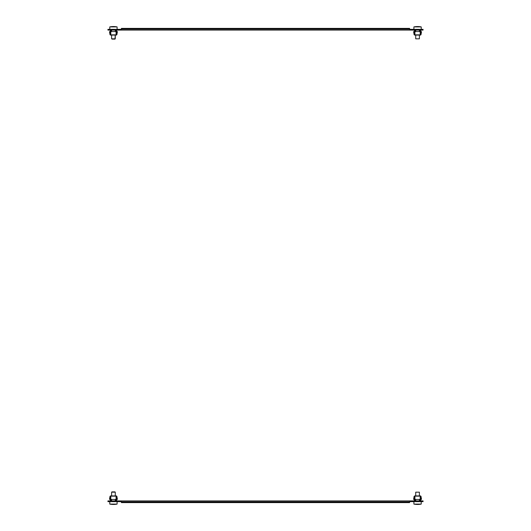 <?xml version="1.0" encoding="UTF-8"?>
<svg xmlns="http://www.w3.org/2000/svg" width="531" height="531" viewBox="0 0 531 531"><rect width="100%" height="100%" fill="white"/><g stroke="black" fill="none" stroke-linecap="round" stroke-linejoin="round"><path stroke-width="0.8" d="M409.62 500.912L409.62 502.605L121.38 502.605L121.38 500.912L423.054 500.912L423.054 501.649L409.62 501.649M409.62 501.868L121.38 501.868L409.62 501.868M121.38 501.649L107.946 501.649L107.946 500.912L121.38 500.912M110.8 496.153L110.8 499.452L110.494 496.153L109.758 499.206L110.939 499.943L110.939 500.428L109.512 499.18L110.017 496.312L110.494 495.908L116.389 495.908L116.873 496.312L117.384 499.266L115.944 500.428L117.125 499.167L116.389 496.153L116.083 499.452L116.083 496.153M115.273 495.908L116.389 495.908L115.273 495.908L115.273 492.177L111.61 492.177L111.61 495.908M110.694 500.428L109.718 500.912M110.494 496.153L116.389 496.153M115.944 500.428L115.944 499.943L115.944 500.428A0.491 0.491 0 0 0 116.435 500.912M116.873 496.312L117.371 499.18L116.873 496.312M109.512 499.18L110.017 496.312L109.512 499.18M414.917 496.153L414.917 499.452L420.506 499.452L420.506 496.153L421.242 499.206L420.061 499.943L420.061 500.428L420.061 499.943L420.306 500.428L421.488 499.18L420.983 496.312L421.488 499.18L420.983 496.312L420.506 495.908L414.611 495.908L415.727 495.908L414.127 496.312L413.616 499.266L414.811 500.428L413.835 500.912M414.917 499.452L414.611 496.153L413.875 499.167L415.056 499.943L414.811 500.428M414.611 496.153L420.506 496.153M110.8 499.452L116.083 499.452M116.189 500.428L117.165 500.912M110.939 500.428A0.491 0.491 0 0 1 110.448 500.912M420.2 499.452L420.2 496.153M420.552 500.912A0.491 0.491 0 0 1 420.061 500.428M420.306 500.428L421.282 500.912M415.056 500.428A0.491 0.491 0 0 1 414.565 500.912M112.984 504.45A18.499 13.773 -90 0 0 113.01 504.45A18.499 12.352 -90 0 1 113.003 504.45L113.01 504.45A18.499 14.377 -90 0 1 112.957 504.45A18.499 14.377 -90 0 1 111.636 504.337A18.386 11.569 -90 0 0 112.021 504.337A18.499 14.377 90 0 0 113.395 504.45A18.499 11.642 -90 0 0 114.51 504.337A18.386 14.291 90 0 0 114.749 504.337A18.386 14.291 90 0 0 114.988 504.337A18.499 11.642 90 0 1 113.873 504.45L113.873 504.45A18.499 14.377 90 0 0 113.926 504.45A18.505 18.505 0 0 0 117.105 504.092L109.778 504.092A18.505 18.505 0 0 0 112.957 504.45M113.926 504.45A18.499 14.377 90 0 1 113.913 504.45A18.499 13.773 90 0 1 113.899 504.45A18.499 13.773 90 0 1 113.873 504.45A18.499 14.377 -90 0 1 113.488 504.45A18.499 11.642 90 0 1 113.442 504.45L113.422 504.45A18.499 12.352 -90 0 1 113.422 504.45A18.499 12.352 90 0 0 113.468 504.45A18.499 13.773 -90 0 0 113.481 504.45M418.136 504.443A18.499 15.744 90 0 1 417.977 504.45L417.963 504.443A18.499 15.744 90 0 0 418.136 504.443A18.505 18.505 0 0 0 421.222 504.092L413.895 504.092A18.505 18.505 0 0 0 416.974 504.443A18.499 15.744 -90 0 1 415.627 504.337A18.386 9.658 -90 0 0 415.952 504.337A18.499 15.744 90 0 0 417.459 504.45A18.499 9.717 -90 0 0 418.388 504.337A18.386 15.645 90 0 0 418.647 504.337A18.386 15.645 90 0 0 418.906 504.337A18.499 9.717 90 0 1 417.977 504.45A18.499 8.204 90 0 1 417.963 504.45A18.499 16.58 90 0 0 417.977 504.45A18.499 16.58 -90 0 1 417.698 504.45A18.499 8.204 90 0 1 417.685 504.45L417.698 504.45M413.895 504.092L413.895 501.649L413.895 504.092A18.505 18.505 0 0 0 416.974 504.443A18.499 15.744 -90 0 0 417.134 504.45L417.147 504.443A18.499 16.58 -90 0 1 417.134 504.45A18.499 16.58 90 0 0 417.419 504.45A18.499 8.204 -90 0 0 417.432 504.45M416.928 504.443A18.499 16.58 -90 0 1 416.868 504.443A18.499 16.58 -90 0 1 415.561 504.337M111.915 491.872L114.968 491.872M415.727 492.177L419.39 492.177L415.727 492.177L415.727 495.908M417.977 504.41L417.977 504.45A18.499 15.744 -90 0 1 417.658 504.45A18.499 9.717 90 0 1 417.558 504.443M170.544 30.088L145.501 30.088M197.413 30.088L172.376 30.088M224.281 30.088L199.244 30.088M251.15 30.088L226.113 30.088M278.018 30.088L252.982 30.088M304.887 30.088L279.85 30.088M331.756 30.088L306.719 30.088M358.624 30.088L333.587 30.088M385.499 30.088L360.456 30.088M145.195 30.088L143.974 30.088M172.071 30.088L170.849 30.088M198.939 30.088L197.718 30.088M225.808 30.088L224.586 30.088M252.676 30.088L251.455 30.088M279.545 30.088L278.324 30.088M306.414 30.088L305.192 30.088M333.282 30.088L332.061 30.088M360.151 30.088L358.929 30.088M387.026 30.088L385.805 30.088M121.38 30.088L121.38 28.395L409.62 28.395L409.62 30.088L107.946 30.088L107.946 29.351L121.38 29.351M121.38 29.132L409.62 29.132L121.38 29.132M409.62 29.351L423.054 29.351L423.054 30.088L409.62 30.088M420.2 34.847L420.2 31.548L420.506 34.847L421.242 31.794L420.061 31.057L420.061 30.572L421.488 31.82L420.983 34.688L420.506 35.092L414.611 35.092L414.127 34.688L413.616 31.734L415.056 30.572L413.875 31.833L414.611 34.847L414.917 31.548L414.917 34.847M420.2 31.548L414.917 31.548M414.611 34.847L420.506 34.847M414.565 30.088A0.491 0.491 0 0 1 415.056 30.572L415.056 31.057L415.056 30.572M414.811 30.572L413.835 30.088M420.306 30.572L421.282 30.088M420.061 30.572A0.491 0.491 0 0 1 420.552 30.088M419.39 38.823L415.727 38.823L419.39 38.823L419.39 35.092L420.506 35.092L419.39 35.092M413.895 29.351L413.895 26.908L421.222 26.908A18.505 18.505 0 0 0 418.136 26.557A18.499 15.744 90 0 0 417.977 26.55A18.499 9.717 90 0 1 418.906 26.663A18.386 15.645 90 0 0 418.647 26.663A18.386 15.645 90 0 0 418.388 26.663A18.499 9.717 -90 0 0 417.459 26.55A18.499 15.744 90 0 0 415.952 26.663A18.386 9.658 -90 0 0 415.627 26.663A18.499 15.744 -90 0 1 416.974 26.557A18.499 15.744 -90 0 1 417.134 26.55L417.134 26.563A18.499 16.58 -90 0 1 417.147 26.55L417.147 26.557A18.499 16.58 90 0 1 417.419 26.55A18.499 8.204 -90 0 0 417.419 26.55M417.558 26.557A18.499 9.717 90 0 1 417.658 26.55A18.499 15.744 -90 0 1 417.977 26.563L417.977 26.59M415.727 35.092L414.611 35.092L415.727 35.092L415.727 38.823M420.997 31.548L420.552 31.548L420.997 31.548M414.127 34.688L413.629 31.82L414.127 34.688M421.488 31.82L420.983 34.688L421.488 31.82M420.552 31.249L421.003 31.249L420.552 31.249M419.55 26.663A18.499 16.58 90 0 0 418.242 26.557A18.505 18.505 0 0 1 421.222 26.908L421.222 29.351M415.561 26.663A18.499 16.58 -90 0 1 416.868 26.557M116.083 34.847L116.083 31.548L116.389 34.847L117.125 31.833L115.944 30.572L117.384 31.734L116.873 34.688L116.389 35.092L110.494 35.092L110.017 34.688L109.512 31.82L110.939 30.572L110.939 31.057L109.758 31.794L110.494 34.847L110.8 31.548L110.8 34.847M116.083 31.548L110.8 31.548M110.494 34.847L116.389 34.847M110.448 30.088A0.491 0.491 0 0 1 110.939 30.572L110.939 31.057L110.939 30.572M110.694 30.572L109.718 30.088M116.189 30.572L117.165 30.088M115.944 30.572A0.491 0.491 0 0 1 116.435 30.088M112.26 39.128L111.61 38.823L115.273 38.823L115.273 35.092L116.389 35.092L115.273 35.092L114.968 39.128L112.26 39.128M109.778 26.908A18.505 18.505 0 0 1 112.957 26.55A18.505 18.505 0 0 0 109.778 26.908L117.105 26.908A18.505 18.505 0 0 0 113.926 26.55A18.499 14.377 90 0 0 113.873 26.55A18.499 11.642 90 0 1 114.988 26.663A18.386 14.291 90 0 0 114.749 26.663A18.386 14.291 90 0 0 114.51 26.663A18.499 11.642 -90 0 0 113.395 26.55A18.499 14.377 90 0 0 112.021 26.663A18.386 11.569 -90 0 0 111.636 26.663A18.499 14.377 -90 0 1 112.957 26.55A18.499 14.377 -90 0 1 113.017 26.55L113.017 26.563A18.499 12.352 -90 0 1 113.01 26.55A18.499 13.773 -90 0 0 112.984 26.55A18.505 18.505 0 0 0 109.778 26.908L109.778 29.351M113.408 26.55A18.499 13.773 90 0 1 113.422 26.55A18.499 11.642 90 0 1 113.488 26.55A18.499 14.377 -90 0 1 113.873 26.563L113.873 26.577M111.61 35.092L110.494 35.092L111.61 35.092L111.61 38.823M110.017 34.688L109.512 31.82L110.017 34.688M117.371 31.82L116.873 34.688L117.371 31.82M116.893 31.249L116.189 31.004L116.893 31.249M116.88 31.548L116.435 31.548L116.88 31.548M113.873 26.55L113.873 26.55A18.499 13.773 90 0 1 113.899 26.55A18.499 13.773 90 0 1 113.913 26.55A18.505 18.505 0 0 1 117.105 26.908A18.505 18.505 0 0 0 113.926 26.55M409.62 500.919L121.38 500.919M121.38 30.081L409.62 30.081M113.899 504.45A18.505 18.505 0 0 0 117.105 504.092L117.105 501.649M111.61 499.452L111.61 500.912M109.778 501.649L109.778 504.092M115.273 499.452L115.273 500.912M415.727 499.452L415.727 500.912M421.222 501.649L421.222 504.092M419.39 492.177L419.39 495.908M419.39 499.452L419.39 500.912M415.727 31.548L415.727 30.088M416.974 26.557A18.505 18.505 0 0 0 413.895 26.908M419.39 31.548L419.39 30.088M111.61 31.548L111.61 30.088M117.105 29.351L117.105 26.908M115.273 31.548L115.273 30.088L115.273 31.548"/></g></svg>
